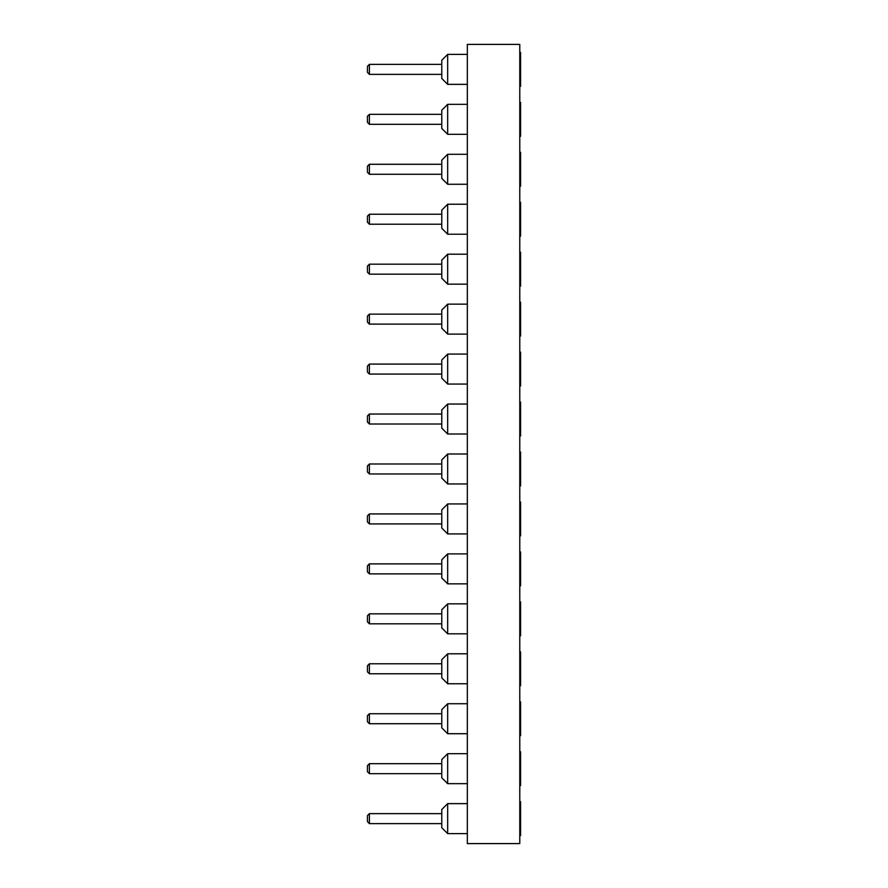 <?xml version="1.0" encoding="UTF-8"?>
<svg xmlns="http://www.w3.org/2000/svg" width="888" height="888" viewBox="0 0 888 888"><rect width="100%" height="100%" fill="white"/><g stroke="black" fill="none" stroke-linecap="round" stroke-linejoin="round"><path stroke-width="1.33" d="M467.332 44.4L519.78 44.4L519.78 843.6L467.332 843.6L467.332 44.4M519.78 435.975L520.568 435.975L519.78 435.975M519.78 136.275L520.568 136.275L519.78 136.275M519.78 386.025L520.568 386.025L519.78 386.025M519.78 86.325L520.568 86.325L519.78 86.325M519.78 701.775L520.568 701.775L520.568 735.675L519.78 735.675M519.78 651.825L520.568 651.825L520.568 685.725L519.78 685.725M519.78 551.925L520.568 551.925L520.568 585.825L519.78 585.825M519.78 601.875L520.568 601.875L520.568 635.775L519.78 635.775M519.78 501.975L520.568 501.975L520.568 535.875L519.78 535.875M520.568 302.175L519.78 302.175L520.568 302.175L520.568 336.075L519.78 336.075M519.78 352.125L520.568 352.125L520.568 386.025M520.568 452.025L519.78 452.025L520.568 452.025L520.568 485.925L519.78 485.925M520.568 402.075L519.78 402.075L520.568 402.075L520.568 435.975M519.78 751.725L520.568 751.725L520.568 785.625L519.78 785.625M519.78 801.675L520.568 801.675L520.568 835.575L519.78 835.575M520.568 102.375L519.78 102.375L520.568 102.375L520.568 136.275M520.568 152.325L519.78 152.325L520.568 152.325L520.568 186.225L519.78 186.225M519.78 202.275L520.568 202.275L520.568 236.175L519.78 236.175M519.78 252.225L520.568 252.225L520.568 286.125L519.78 286.125M520.568 52.425L519.78 52.425L520.568 52.425L520.568 86.325M467.332 134.31L447.663 134.31L441.769 128.416L447.663 134.31L467.332 134.31M447.663 104.34L441.769 110.234L447.663 104.34L467.332 104.34L447.663 104.34L447.663 134.31M467.332 184.26L447.663 184.26L441.769 178.366L447.663 184.26L467.332 184.26M447.663 154.29L441.769 160.184L447.663 154.29L467.332 154.29L447.663 154.29L447.663 184.26M467.332 503.94L447.663 503.94L447.663 533.91L467.332 533.91M467.332 304.14L447.663 304.14L447.663 334.11L467.332 334.11L447.663 334.11L441.769 328.216L441.769 310.034L447.663 304.14L467.332 304.14M467.332 434.01L447.663 434.01L467.332 434.01M467.332 384.06L447.663 384.06L467.332 384.06M467.332 354.09L447.663 354.09L447.663 384.06L441.769 378.166L441.769 359.984L447.663 354.09L467.332 354.09M467.332 404.04L447.663 404.04L447.663 434.01L441.769 428.116L441.769 409.934L447.663 404.04L441.769 409.934M467.332 453.99L447.663 453.99L447.663 483.96L467.332 483.96M447.663 54.39L441.769 60.284L447.663 54.39L467.332 54.39L447.663 54.39L447.663 84.36L441.769 78.466L447.663 84.36L467.332 84.36L447.663 84.36M447.663 284.16L441.769 278.266L441.769 260.084L447.663 254.19L467.332 254.19L447.663 254.19L447.663 284.16L467.332 284.16M467.332 204.24L447.663 204.24L447.663 234.21L467.332 234.21M467.332 753.69L447.663 753.69L447.663 783.66L467.332 783.66M467.332 703.74L447.663 703.74L447.663 733.71L467.332 733.71M467.332 803.64L447.663 803.64L447.663 833.61L467.332 833.61M467.332 653.79L447.663 653.79L447.663 683.76L467.332 683.76M467.332 553.89L447.663 553.89L447.663 583.86L467.332 583.86M467.332 603.84L447.663 603.84L447.663 633.81L467.332 633.81M441.769 110.234L441.769 128.416M441.769 160.184L441.769 178.366M447.663 503.94L441.769 509.834L441.769 528.016L447.663 533.91M441.769 459.884L447.663 453.99L441.769 459.884L441.769 478.066L447.663 483.96M441.769 60.284L441.769 78.466M447.663 204.24L441.769 210.134L441.769 228.316L447.663 234.21M447.663 753.69L441.769 759.584L441.769 777.766L447.663 783.66M447.663 703.74L441.769 709.634L441.769 727.816L447.663 733.71M447.663 803.64L441.769 809.534L441.769 827.716L447.663 833.61M447.663 653.79L441.769 659.684L441.769 677.866L447.663 683.76M447.663 553.89L441.769 559.784L441.769 577.966L447.663 583.86M447.663 603.84L441.769 609.734L441.769 627.916L447.663 633.81M441.769 124.32L369.397 124.32L367.432 122.355L369.397 124.32L441.769 124.32M369.397 114.33L367.432 116.295L369.397 114.33L441.769 114.33L369.397 114.33L369.397 124.32M441.769 174.27L369.397 174.27L367.432 172.305L369.397 174.27L441.769 174.27M369.397 164.28L367.432 166.245L369.397 164.28L441.769 164.28L369.397 164.28L369.397 174.27M441.769 513.93L369.397 513.93L369.397 523.92L441.769 523.92M441.769 314.13L369.397 314.13L369.397 324.12L441.769 324.12L369.397 324.12L367.432 322.155L367.432 316.095L369.397 314.13L441.769 314.13M441.769 473.97L369.397 473.97L441.769 473.97M441.769 424.02L369.397 424.02L441.769 424.02M367.432 372.105L367.432 366.045L369.397 364.08L441.769 364.08L369.397 364.08L369.397 374.07L367.432 372.105L369.397 374.07L441.769 374.07M441.769 414.03L369.397 414.03L369.397 424.02L367.432 422.055L367.432 415.995L369.397 414.03L441.769 414.03M441.769 463.98L369.397 463.98L369.397 473.97L367.432 472.005L367.432 465.945L369.397 463.98M369.397 64.38L441.769 64.38L369.397 64.38L369.397 74.37L441.769 74.37L369.397 74.37L367.432 72.405L367.432 66.345L369.397 64.38L367.432 66.345M441.769 264.18L369.397 264.18L369.397 274.17L367.432 272.205L369.397 274.17L441.769 274.17M441.769 214.23L369.397 214.23L369.397 224.22L441.769 224.22L369.397 224.22L367.432 222.255L367.432 216.195L369.397 214.23L441.769 214.23M441.769 763.68L369.397 763.68L369.397 773.67L441.769 773.67M441.769 713.73L369.397 713.73L369.397 723.72L441.769 723.72M441.769 813.63L369.397 813.63L369.397 823.62L441.769 823.62M441.769 663.78L369.397 663.78L369.397 673.77L441.769 673.77M441.769 563.88L369.397 563.88L369.397 573.87L441.769 573.87M441.769 613.83L369.397 613.83L369.397 623.82L441.769 623.82M367.432 116.295L367.432 122.355M367.432 166.245L367.432 172.305M369.397 513.93L367.432 515.895L367.432 521.955L369.397 523.92M367.432 266.145L369.397 264.18L367.432 266.145L367.432 272.205M369.397 763.68L367.432 765.645L367.432 771.705L369.397 773.67M369.397 713.73L367.432 715.695L367.432 721.755L369.397 723.72M369.397 813.63L367.432 815.595L367.432 821.655L369.397 823.62M369.397 663.78L367.432 665.745L367.432 671.805L369.397 673.77M369.397 563.88L367.432 565.845L367.432 571.905L369.397 573.87M369.397 613.83L367.432 615.795L367.432 621.855L369.397 623.82"/></g></svg>
